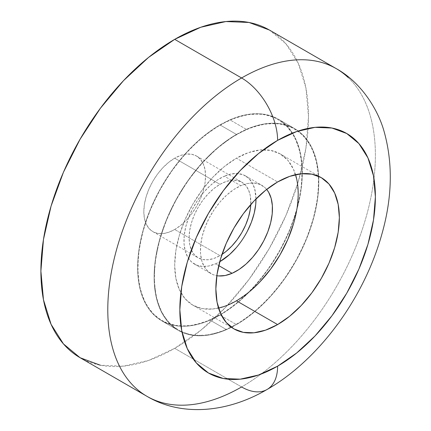 <?xml version="1.0" encoding="UTF-8"?>
<svg xmlns="http://www.w3.org/2000/svg" width="431" height="431" viewBox="0 0 431 431"><rect width="100%" height="100%" fill="white"/><g stroke="black" fill="none" stroke-linecap="round" stroke-linejoin="round"><path stroke-width="0.32" stroke-dasharray="2.15 1.62" d="M80.085 357.714A189.214 109.242 120 0 0 174.69 348.34L241.592 386.963A50.944 29.41 -120 0 0 267.058 389.489M174.69 229.497A43.666 25.208 120 0 0 203.216 191.019A43.666 25.208 120 0 0 196.525 156.033A43.666 25.208 120 0 0 174.69 158.193L219.977 184.339A43.666 25.208 -60 0 1 241.807 182.173A43.666 25.208 -60 0 1 250.788 204.526L250.26 195.55L248.504 189.877L245.648 185.362L241.807 182.173L237.131 180.444L231.792 180.228L226 181.543L219.977 184.339L213.954 188.503L208.162 193.875L202.823 200.248L198.141 207.386L194.306 215.004L191.45 222.816L189.694 230.52L189.101 237.815L189.694 244.431L191.45 250.104L194.306 254.619L198.141 257.808L202.823 259.537L208.162 259.753L213.954 258.438L219.977 255.642L174.69 229.497L219.977 255.642L221.992 254.403A43.666 25.208 -60 0 1 219.977 255.642A43.666 25.208 -60 0 1 198.141 257.808A43.666 25.208 -60 0 1 191.45 222.816A43.666 25.208 -60 0 1 219.977 184.339L174.69 158.193A43.666 25.208 120 0 0 146.168 196.671A43.666 25.208 120 0 0 152.86 231.662A43.666 25.208 120 0 0 174.69 229.497L168.666 232.293L162.875 233.607L157.536 233.392L152.86 231.662L149.018 228.473L146.168 223.958L144.407 218.285L143.814 211.669L144.407 204.375L146.168 196.671L149.018 188.859L152.86 181.241L157.536 174.108L162.875 167.729L168.666 162.358L174.69 158.193L180.713 155.402L186.51 154.082L191.843 154.298L196.525 156.033L200.367 159.217L203.216 163.732L204.973 169.405L205.565 176.02L204.973 183.315L203.216 191.019L200.367 198.831L196.525 206.449L191.843 213.587L186.51 219.961L180.713 225.338L174.69 229.497M219.977 315.066A116.44 67.225 120 0 0 296.043 212.456A116.44 67.225 120 0 0 278.194 119.15A116.44 67.225 120 0 0 219.977 124.915L236.441 134.424A116.44 67.225 -60 0 1 294.664 128.659A116.44 67.225 -60 0 1 312.513 221.965A116.44 67.225 -60 0 1 236.441 324.57L219.977 315.066L236.441 324.57L252.507 313.472L267.953 299.141L282.186 282.138L294.664 263.109L304.906 242.793L312.513 221.965L317.2 201.422L318.778 181.963L317.2 164.33L312.513 149.196L304.906 137.155L294.664 128.659L282.186 124.036L267.953 123.471L252.507 126.978L236.441 134.424L220.381 145.527L204.935 159.853L190.701 176.855L178.224 195.884L167.982 216.2L160.375 237.034L155.688 257.571L154.109 277.036L155.688 294.669L160.375 309.797L167.982 321.844L178.224 330.34L190.701 334.957L204.935 335.528L220.381 332.021L236.441 324.57A116.44 67.225 -60 0 1 178.224 330.34A116.44 67.225 -60 0 1 160.375 237.034A116.44 67.225 -60 0 1 236.441 134.424L219.977 124.915A116.44 67.225 120 0 0 143.906 227.525A116.44 67.225 120 0 0 161.754 320.831A116.44 67.225 120 0 0 219.977 315.066L203.911 322.512L188.466 326.019L174.232 325.453L161.754 320.831L151.518 312.335L143.906 300.294L139.224 285.16L137.64 267.527L139.224 248.067L143.906 227.525L151.518 206.697L161.754 186.375L174.232 167.352L188.466 150.344L203.911 136.018L219.977 124.915L236.037 117.469L251.483 113.962L265.722 114.527L278.194 119.15L288.436 127.646L296.043 139.687L300.73 154.821L302.314 172.454L300.73 191.914L296.043 212.456L288.436 233.284L278.194 253.606L265.722 272.634L251.483 289.637L236.037 303.963L219.977 315.066M295.537 174.684A87.331 50.422 120 0 0 280.107 153.867A87.331 50.422 120 0 0 236.441 158.193L277.612 181.963L236.441 158.193A87.331 50.422 120 0 0 179.393 235.148A87.331 50.422 120 0 0 192.781 305.126A87.331 50.422 120 0 0 218.517 308.084M336.196 68.604A189.214 109.242 -60 0 1 365.202 220.225A189.214 109.242 -60 0 1 241.592 386.963A189.214 109.242 120 0 0 361.474 231.851A189.214 109.242 120 0 0 348.049 77.424M260.076 281.734L248.493 292.477L236.441 300.806L224.395 306.387L212.812 309.022L202.134 308.596L192.781 305.126L185.098 298.758L179.393 289.724L175.88 278.378L174.69 265.151L175.88 250.556L179.393 235.148L185.098 219.524L192.781 204.289L202.134 190.017L212.812 177.265L224.395 166.517L236.441 158.193L248.493 152.606L260.076 149.977L270.749 150.403L280.107 153.867L287.789 160.24L293.495 169.27L297.007 180.621L298.198 193.848L297.007 208.442L293.495 223.845M241.592 386.963L174.69 348.34L200.792 330.302L225.892 307.017L249.026 279.39L269.3 248.466L285.942 215.452L298.3 181.602L305.918 148.226L308.488 116.602L305.918 87.946L298.3 63.357L285.942 43.784L269.3 29.981A189.214 109.242 120 0 1 298.3 181.602A189.214 109.242 120 0 1 174.69 348.34L148.587 360.44L123.492 366.14L100.358 365.219M215.624 263.794A50.944 29.41 120 0 0 219.767 261.709L215.624 263.794L218.77 265.609L215.624 263.794L208.733 265.997L202.268 266.439L196.493 265.087L191.612 262.01L187.824 257.312L185.276 251.181L184.059 243.854L184.22 235.606L185.756 226.765L188.606 217.655L192.662 208.642L197.77 200.059L203.728 192.248L210.312 185.497L217.272 180.077L224.33 176.187L240.794 185.696A50.944 29.41 -60 0 1 261.913 185.378A50.944 29.41 -60 0 1 266.665 189.414L264.806 187.48L259.931 184.398L254.15 183.051L247.69 183.487L240.794 185.696L233.737 189.581L226.781 195.006L220.198 201.751L214.239 209.568L209.132 218.145L205.075 227.164L202.22 236.269L200.684 245.115L200.523 253.363L201.74 260.69L204.294 266.821L208.081 271.514L212.957 274.595L216.836 275.711A50.944 29.41 -60 0 1 210.975 273.615A50.944 29.41 -60 0 1 204.057 229.982A50.944 29.41 -60 0 1 240.794 185.696L224.33 176.187A50.944 29.41 120 0 0 187.593 220.473A50.944 29.41 120 0 0 194.505 264.106A50.944 29.41 120 0 0 215.624 263.794M255.998 198.95A50.944 29.41 120 0 0 245.449 175.875A50.944 29.41 120 0 0 224.33 176.187L231.221 173.984L237.68 173.548L243.461 174.894L248.337 177.976L252.124 182.669L254.678 188.8L255.998 198.95M246.392 129.375L229.928 119.866A116.44 67.225 120 0 0 145.953 221.092A116.44 67.225 120 0 0 161.754 320.831A116.44 67.225 120 0 0 210.026 320.114L226.496 329.618A116.44 67.225 -60 0 1 178.224 330.34A116.44 67.225 -60 0 1 162.422 230.601A116.44 67.225 -60 0 1 246.392 129.375L262.15 124.338L276.912 123.336L290.128 126.418L301.274 133.459L309.932 144.191L315.761 158.204L318.547 174.954L318.175 193.799L314.662 214.018L308.149 234.83L298.872 255.443L287.202 275.053L273.577 292.913L258.53 308.337L242.631 320.734L226.496 329.618L210.737 334.661L195.976 335.657L182.76 332.581L171.613 325.54L162.956 314.802L157.126 300.795L154.341 284.045L154.713 265.194L158.22 244.975L164.739 224.163L174.016 203.556L185.686 183.945L199.311 166.08L214.358 150.656L230.256 138.265L246.392 129.375A116.44 67.225 -60 0 1 294.664 128.659A116.44 67.225 -60 0 1 310.465 228.398A116.44 67.225 -60 0 1 226.496 329.618L210.026 320.114L194.273 325.152L179.506 326.154L166.296 323.072L155.149 316.031L146.492 305.299L140.657 291.286L137.872 274.536L138.243 255.691L141.756 235.471L148.275 214.654L157.547 194.047L169.221 174.436L182.841 156.577L197.894 141.152L213.792 128.756L229.928 119.866L245.681 114.829L260.448 113.827L273.658 116.909L284.805 123.95L293.463 134.682L299.297 148.695L302.077 165.445L301.711 184.29L298.198 204.51L291.679 225.327L282.407 245.934L270.733 265.544L257.113 283.404L242.06 298.828L226.162 311.225L210.026 320.114A116.44 67.225 120 0 0 293.996 218.889A116.44 67.225 120 0 0 278.194 119.15A116.44 67.225 120 0 0 229.928 119.866L246.392 129.375M236.22 247.733L242.184 239.922L247.292 231.339M196.525 156.033L241.807 182.173M278.194 119.15L294.664 128.659L278.194 119.15M280.107 153.867L321.278 177.637M192.781 305.126L233.947 328.896M161.754 320.831L178.224 330.34L161.754 320.831M152.86 231.662L198.141 257.808M245.449 175.875L261.913 185.378M194.505 264.106L210.975 273.615"/><path stroke-width="0.65" d="M348.049 77.424A189.214 109.242 120 0 0 241.592 77.973A50.944 29.41 60 0 1 277.612 140.366A138.276 79.832 -60 0 1 375.385 196.816A138.276 79.832 -60 0 1 277.612 366.167A50.944 29.41 60 0 1 267.058 389.489A50.944 29.41 -120 0 0 277.612 366.167A138.276 79.832 -60 0 1 179.84 309.717A138.276 79.832 -60 0 1 277.612 140.366A50.944 29.41 -120 0 0 241.592 77.973A189.214 109.242 120 0 0 121.704 233.085A189.214 109.242 120 0 0 135.129 387.512A189.214 109.242 120 0 0 241.592 386.963A189.214 109.242 -60 0 1 146.982 396.337A189.214 109.242 -60 0 1 117.975 244.711A189.214 109.242 -60 0 1 241.592 77.973L174.69 39.35A189.214 109.242 120 0 0 51.079 206.088A189.214 109.242 120 0 0 80.085 357.714L100.358 365.219M250.788 204.526A43.666 25.208 -60 0 1 221.992 254.403L226 251.483L231.792 246.106L237.131 239.733L241.807 232.595L245.648 224.977L248.504 217.165L250.26 209.461L250.788 204.526M218.517 308.084A87.331 50.422 120 0 0 236.441 300.806L277.612 324.57A87.331 50.422 -60 0 1 233.947 328.896A87.331 50.422 -60 0 1 220.559 258.918A87.331 50.422 -60 0 1 277.612 181.963L265.566 190.286L253.978 201.035L243.305 213.787L233.947 228.053L226.264 243.294L220.559 258.918L217.046 274.321L215.861 288.915L217.046 302.142L220.559 313.493L226.264 322.523L233.947 328.896L243.305 332.36L253.978 332.786L265.566 330.157L277.612 324.57L289.659 316.246L301.242 305.498L311.92 292.746L321.278 278.474L328.955 263.239L334.661 247.615L338.179 232.212L339.364 217.612L338.179 204.386L334.661 193.04L328.955 184.005L321.278 177.637L311.92 174.172L301.242 173.747L289.659 176.376L277.612 181.963A87.331 50.422 -60 0 1 321.278 177.637A87.331 50.422 -60 0 1 334.661 247.615A87.331 50.422 -60 0 1 277.612 324.57L236.441 300.806A87.331 50.422 120 0 0 295.537 174.684M269.3 29.981A189.214 109.242 120 0 0 174.69 39.35L241.592 77.973A189.214 109.242 -60 0 1 336.196 68.604L269.3 29.981L249.026 22.471L225.892 21.55L200.792 27.25L174.69 39.35L148.587 57.388L123.492 80.672L100.358 108.305L80.085 139.224L63.443 172.238L51.079 206.088L43.466 239.469L40.897 271.094L43.466 299.75L51.079 324.333L63.443 343.906L80.085 357.714L146.982 396.337C181.112 416.637 226.954 413.06 267.058 389.489A50.944 29.41 60 0 1 241.592 386.963M277.612 140.366L296.684 131.525L315.029 127.355L331.929 128.034L346.75 133.518L358.91 143.604L367.945 157.908L373.505 175.875L375.385 196.816L373.505 219.929L367.945 244.318L358.91 269.052L346.75 293.182L331.929 315.778L315.029 335.97L296.684 352.984L277.612 366.167L258.535 375.008L240.196 379.172L223.29 378.499L208.475 373.014L196.315 362.924L187.28 348.625L181.715 330.658L179.84 309.717L181.715 286.604L187.28 262.215L196.315 237.476L208.475 213.35L223.29 190.755L240.196 170.563L258.535 153.549L277.612 140.366M293.495 223.845L287.789 239.469L280.107 254.71L270.749 268.976L260.076 281.734M236.22 247.733L229.637 254.484L219.767 261.709A50.944 29.41 120 0 0 255.998 198.95L255.734 204.375L254.198 213.216L251.348 222.326L247.292 231.339M232.088 273.302L218.77 265.609L232.088 273.302L239.151 269.413L246.106 263.987L252.69 257.242L258.648 249.43L263.756 240.848L267.813 231.83L270.663 222.725L272.203 213.878L272.365 205.635L271.147 198.308L268.594 192.178L266.665 189.414A50.944 29.41 -60 0 1 266.999 233.888A50.944 29.41 -60 0 1 232.088 273.302A50.944 29.41 -60 0 1 216.836 275.711L218.738 275.942L225.197 275.506L232.088 273.302M267.058 389.489C319.366 359.599 364.357 297.465 381.888 234.098C392.237 197.759 393.018 163.705 384.22 131.934C377.971 108.93 360.51 81.912 336.196 68.604"/></g></svg>
